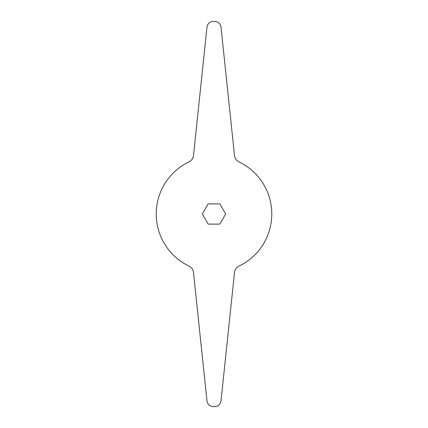 <?xml version="1.0" encoding="UTF-8"?>
<svg xmlns="http://www.w3.org/2000/svg" width="428" height="428" viewBox="0 0 428 428"><rect width="100%" height="100%" fill="white"/><g stroke="black" fill="none" stroke-linecap="round" stroke-linejoin="round"><path stroke-width="0.64" d="M156.22 214A57.78 57.78 0 0 0 188.989 266.088A8.025 8.025 0 0 1 193.493 272.481L206.986 400.849A6.42 6.42 0 0 0 213.353 406.6A192.6 192.6 0 0 0 214.647 406.6A6.42 6.42 0 0 0 221.014 400.849L234.507 272.481A8.025 8.025 0 0 1 239.011 266.088A57.78 57.78 0 0 0 239.011 161.912A8.025 8.025 0 0 1 234.507 155.519L221.014 27.151A6.42 6.42 0 0 0 214.647 21.4A192.6 192.6 0 0 0 213.353 21.4A6.42 6.42 0 0 0 206.986 27.151L193.493 155.519A8.025 8.025 0 0 1 188.989 161.912A57.78 57.78 0 0 0 156.22 214M219.837 224.112L225.674 214L219.837 203.889L208.163 203.889L202.326 214L208.163 224.112L219.837 224.112"/></g></svg>
